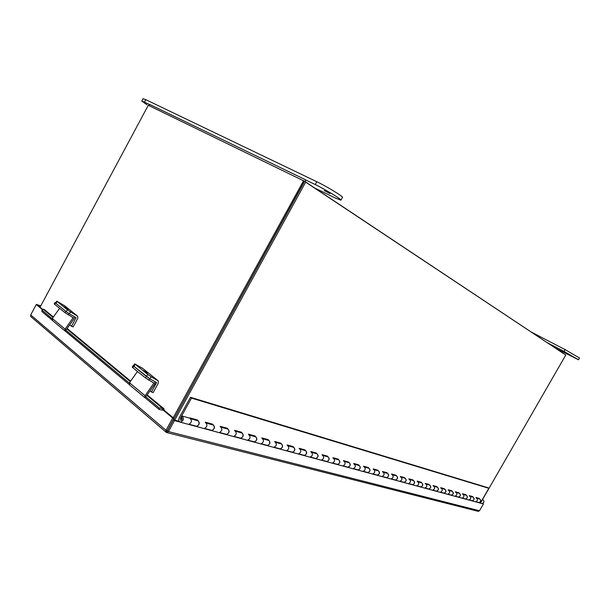 <?xml version="1.0" encoding="UTF-8"?>
<svg xmlns="http://www.w3.org/2000/svg" width="610" height="610" viewBox="0 0 610 610"><rect width="100%" height="100%" fill="white"/><g stroke="black" fill="none" stroke-linecap="round" stroke-linejoin="round"><path stroke-width="0.91" d="M480.688 502.747L481.015 502.167M481.351 501.588L565.783 355.035L305.679 182.154L174.734 420.107M304.466 181.216L173.476 419.764L304.664 181.315L148.299 105.286L40.1 307.143M305.679 182.154L305.328 179.653L150.235 104.706L148.642 105.454M564.921 354.463L305.732 182.054M427.892 484.561L428.113 484.18M419.932 482.358L420.153 481.961M411.742 480.085L411.971 479.689M403.324 477.744L403.553 477.34M394.655 475.342L394.891 474.931M385.733 472.864L385.97 472.453M376.545 470.31L376.782 469.891M367.075 467.687L367.319 467.26M357.315 464.972L357.559 464.546M347.242 462.182L347.494 461.739M336.857 459.299L337.109 458.85M326.129 456.326L326.388 455.868M315.057 453.245L315.317 452.788M303.605 450.073L303.871 449.6M291.771 446.787L292.037 446.307M279.517 443.386L279.792 442.898M266.837 439.863L267.111 439.375M253.707 436.219L253.981 435.715M240.088 432.444L240.378 431.933M225.967 428.525L226.257 427.999M211.312 424.453L211.609 423.927M196.092 420.229L196.389 419.688M481.488 501.054L488.831 488.297L487.992 487.733L190.472 397.301L179.302 417.583C178.318 420.16 178.768 421.716 180.651 422.242C183.854 420.366 184.258 418.277 181.856 415.959L181.62 417.697M475.96 497.501L479.246 498.408L479.048 498.759M488.831 488.297L191.471 398.094L180.293 418.399L180.903 420.534C182.375 419.68 182.558 418.719 181.46 417.652M197.327 420.572L197.625 420.031L189.801 417.858M212.547 424.796L212.837 424.263L205.303 422.173M227.194 428.861L227.484 428.342L220.233 426.321M241.308 432.78L241.59 432.269L234.606 430.325M254.911 436.554L255.194 436.051L248.453 434.175M268.042 440.199L268.316 439.703L261.812 437.896M280.714 443.714L280.981 443.234L274.706 441.487M292.952 447.115L293.219 446.634L287.158 444.949M304.786 450.401L305.046 449.928L299.182 448.297M316.224 453.573L316.483 453.108L310.81 451.537M327.296 456.646L327.547 456.188L322.065 454.663M338.009 459.62L338.26 459.17L332.946 457.691M348.394 462.502L348.638 462.06L343.491 460.626M358.451 465.293L358.695 464.858L353.708 463.47M368.204 468L368.44 467.573L363.606 466.223M377.666 470.623L377.903 470.203L373.206 468.899M386.847 473.169L387.075 472.758L382.523 471.492M395.76 475.647L395.989 475.236L391.567 474.008M404.415 478.049L404.643 477.645L400.351 476.456M412.825 480.383L413.054 479.986L408.875 478.827M421.007 482.655L421.228 482.266L417.171 481.137M428.96 484.858L429.181 484.477L425.231 483.379M436.699 487.009L436.912 486.627L433.077 485.56M444.225 489.098L444.438 488.724L440.702 487.687M451.56 491.134L451.774 490.76L448.129 489.754M458.697 493.116L458.911 492.75L455.365 491.767M465.659 495.046L465.865 494.687L462.411 493.726M472.437 496.929L472.643 496.57L469.273 495.633M477.737 502.228L478.804 502.693C481.206 501.603 481.374 500.246 479.3 498.629L479.262 498.873M482.548 499.529C484.607 501.138 484.439 502.487 482.053 503.57L481.397 503.395M471.103 500.444L472.186 500.909C474.611 499.803 474.778 498.431 472.697 496.792L472.651 497.043M474.854 501.633L475.51 501.809C477.927 500.711 478.095 499.346 476.021 497.714M464.309 498.606L465.392 499.079C467.839 497.951 468.015 496.563 465.918 494.908L465.872 495.16M468.144 499.819L468.808 500.002C471.248 498.881 471.416 497.501 469.326 495.854M457.332 496.723L458.423 497.196C460.893 496.06 461.076 494.649 458.964 492.971L458.918 493.231M461.259 497.966L461.93 498.141C464.393 497.013 464.568 495.61 462.464 493.947M450.172 494.786L451.27 495.267C453.771 494.108 453.954 492.682 451.827 490.989L451.781 491.248M454.198 496.06L454.877 496.243C457.355 495.091 457.538 493.673 455.418 491.988M442.822 492.796L443.928 493.284C446.451 492.11 446.634 490.661 444.499 488.953L444.454 489.22M446.947 494.1L447.626 494.283C450.134 493.116 450.317 491.683 448.19 489.975M435.273 490.76L436.386 491.248C438.933 490.059 439.124 488.595 436.974 486.864L436.92 487.131M439.497 492.087L440.184 492.278C442.715 491.088 442.906 489.632 440.763 487.916M427.511 488.663L428.639 489.159C431.201 487.947 431.407 486.46 429.234 484.714L429.188 484.98M431.849 490.028L432.543 490.211C435.09 489.007 435.288 487.535 433.13 485.796M419.535 486.505L420.671 487.009C423.264 485.774 423.47 484.271 421.289 482.502L421.236 482.777M423.98 487.901L424.682 488.091C427.259 486.864 427.465 485.377 425.284 483.616M411.338 484.294L412.482 484.797C415.097 483.547 415.303 482.022 413.107 480.23L413.054 480.505M415.898 485.72L416.607 485.911C419.207 484.668 419.413 483.15 417.225 481.374M402.897 482.014L404.049 482.525C406.695 481.252 406.908 479.704 404.697 477.889L404.643 478.171M407.587 483.478L408.296 483.669C410.926 482.403 411.14 480.871 408.936 479.071M394.22 479.666L395.379 480.184C398.048 478.888 398.269 477.317 396.042 475.487L395.989 475.769M399.031 481.168L399.748 481.366C402.402 480.078 402.623 478.522 400.404 476.7M385.276 477.256L386.45 477.775C389.142 476.456 389.371 474.862 387.137 473.009L387.075 473.299M390.225 478.797L390.941 478.987C393.625 477.676 393.854 476.105 391.62 474.26M376.073 474.763L377.247 475.297C379.969 473.947 380.205 472.338 377.956 470.462L377.895 470.752M381.158 476.349L381.883 476.547C384.59 475.213 384.826 473.612 382.577 471.743M366.587 472.201L367.769 472.735C370.522 471.362 370.766 469.73 368.501 467.832L368.44 468.129M371.81 473.825L372.542 474.023C375.28 472.666 375.524 471.042 373.259 469.159M356.804 469.563L358.001 470.096C360.777 468.701 361.029 467.046 358.749 465.125L358.688 465.422M362.188 471.225L362.919 471.431C365.687 470.043 365.931 468.396 363.659 466.49M346.716 466.833L347.921 467.382C350.727 465.956 350.986 464.271 348.691 462.327L348.63 462.632M352.252 468.549L352.999 468.747C355.79 467.344 356.042 465.666 353.762 463.737M336.308 464.019L337.521 464.576C340.349 463.127 340.616 461.412 338.314 459.444L338.253 459.757M342.012 465.788L342.759 465.987C345.58 464.553 345.839 462.853 343.544 460.893M325.565 461.122L326.777 461.678C329.644 460.199 329.918 458.461 327.6 456.463L327.539 456.783M331.436 462.929L332.191 463.135C335.042 461.671 335.309 459.948 332.999 457.965M314.463 458.118L315.69 458.682C318.58 457.172 318.862 455.411 316.537 453.39L316.468 453.71M320.517 459.986L321.279 460.192C324.154 458.697 324.436 456.951 322.111 454.938M302.987 455.022L304.222 455.586C307.143 454.053 307.44 452.262 305.099 450.211L305.031 450.538M309.239 456.943L310.002 457.149C312.907 455.624 313.197 453.848 310.864 451.812M291.123 451.812L292.365 452.391C295.316 450.82 295.621 448.998 293.273 446.924L293.204 447.26M297.573 453.794L298.343 454C301.279 452.452 301.576 450.645 299.236 448.579M278.846 448.495L280.097 449.082C283.078 447.481 283.391 445.628 281.035 443.523L280.966 443.859M285.51 450.538L286.288 450.752C289.254 449.166 289.559 447.328 287.203 445.239M266.143 445.064L267.394 445.651C270.413 444.019 270.733 442.136 268.369 440.001L268.293 440.344M273.021 447.168L273.806 447.382C276.803 445.765 277.123 443.897 274.759 441.777M252.975 441.51L254.24 442.097C257.283 440.428 257.618 438.514 255.239 436.356L255.163 436.707M260.089 443.683L260.874 443.889C263.909 442.242 264.237 440.336 261.865 438.193M239.333 437.82L240.599 438.422C243.68 436.714 244.023 434.762 241.636 432.574L241.56 432.932M246.692 440.062L247.485 440.275C250.542 438.59 250.885 436.653 248.499 434.48M225.174 434L226.447 434.602C229.558 432.856 229.917 430.873 227.53 428.655L227.446 429.013M232.791 436.318L233.592 436.531C236.68 434.8 237.038 432.833 234.652 430.629M210.481 430.027L211.762 430.637C214.903 428.853 215.277 426.832 212.882 424.583L212.798 424.949M218.372 432.421L219.173 432.642C222.299 430.873 222.665 428.868 220.271 426.634M195.223 425.902L196.512 426.52C199.683 424.69 200.065 422.638 197.671 420.351L197.579 420.732M203.404 428.38L204.213 428.601C207.369 426.794 207.743 424.751 205.349 422.486M190.472 397.301L191.471 398.094M182.222 416.058L189.84 418.178C192.242 420.473 191.845 422.555 188.658 424.407L187.85 424.186M476.898 498.164L479.872 499.041C481.099 500.749 480.741 501.908 478.812 502.526L478.209 502.358M470.218 496.311L473.268 497.211C474.504 498.934 474.145 500.108 472.193 500.734L471.583 500.574M463.356 494.405L466.497 495.335C467.733 497.074 467.367 498.263 465.407 498.904L464.789 498.736M456.318 492.453L459.551 493.406C460.794 495.167 460.42 496.372 458.438 497.02L457.82 496.853M449.09 490.448L452.414 491.424C453.665 493.208 453.291 494.428 451.286 495.084L450.668 494.916M441.671 488.389L445.087 489.395C446.345 491.195 445.963 492.43 443.943 493.101L443.317 492.933M434.046 486.269L437.568 487.306C438.826 489.128 438.445 490.387 436.402 491.065L435.769 490.897M426.215 484.096L429.837 485.163C431.102 487.009 430.713 488.282 428.655 488.968L428.014 488.801M418.163 481.862L421.891 482.96C423.165 484.828 422.761 486.117 420.687 486.818L420.046 486.643M409.874 479.567L413.717 480.688C414.998 482.586 414.594 483.89 412.497 484.607L411.849 484.432M401.349 477.195L405.307 478.362C406.595 480.276 406.184 481.595 404.072 482.327L403.416 482.152M392.573 474.763L396.66 475.96C397.956 477.897 397.529 479.239 395.394 479.986L394.739 479.811M383.537 472.254L387.754 473.49C389.05 475.449 388.623 476.814 386.465 477.577L385.802 477.394M374.227 469.67L378.581 470.943C379.885 472.933 379.443 474.313 377.27 475.091L376.599 474.908M364.635 467.008L369.126 468.32C370.438 470.333 369.988 471.736 367.792 472.529L367.121 472.346M354.738 464.263L359.381 465.613C360.693 467.656 360.243 469.082 358.017 469.891L357.338 469.708M344.528 461.427L349.324 462.83C350.643 464.896 350.186 466.345 347.944 467.168L347.258 466.978M333.998 458.507L338.954 459.948C340.273 462.052 339.808 463.516 337.543 464.355L336.85 464.172M323.109 455.487L328.241 456.982C329.568 459.109 329.087 460.596 326.808 461.457L326.114 461.267M311.87 452.361L317.177 453.909C318.512 456.066 318.016 457.584 315.713 458.461L315.012 458.27M300.25 449.135L305.747 450.737C307.074 452.925 306.578 454.465 304.245 455.357L303.544 455.167M288.225 445.803L293.921 447.458C295.255 449.677 294.744 451.247 292.396 452.155L291.687 451.964M275.781 442.349L281.69 444.065C283.025 446.314 282.499 447.908 280.127 448.846L279.41 448.647M262.887 438.773L269.025 440.55C270.36 442.837 269.826 444.454 267.424 445.414L266.707 445.216M249.536 435.067L255.903 436.905C257.237 439.23 256.688 440.877 254.271 441.861L253.546 441.663M235.689 431.224L242.3 433.138C243.634 435.494 243.077 437.172 240.63 438.171L239.905 437.98M221.316 427.236L228.193 429.219C229.52 431.613 228.956 433.321 226.485 434.35L225.753 434.152M206.393 423.088L213.546 425.155C214.873 427.587 214.293 429.333 211.8 430.386L211.068 430.187M190.892 418.788L198.334 420.938C199.661 423.409 199.058 425.185 196.55 426.26L195.81 426.062M31.163 316.895L165.844 432.01L166.004 430.294L172.729 418.056L162.847 409.836L164.075 410.172L173.957 418.391L166.393 432.376L167.048 432.627L168.436 431.56L167.445 430.713L173.469 419.764L174.468 420.595L168.436 431.56L479.483 510.768L477.973 511.271M36.646 304.672L40.832 305.77M37.5 304.985L40.679 306.06M36.813 304.36L37.515 304.947M42.265 309.529L36.264 304.535L42.723 309.323M30.759 316.552L30.698 314.935L36.264 304.535M144.898 396.042L159.263 408.006L162.542 408.479L162.443 409.958L162.847 409.836M172.729 418.056L173.957 418.391M165.844 432.01L166.393 432.376M30.698 314.935L166.004 430.294L167.239 430.607M479.483 510.768L483.41 503.951L478.751 502.693M478.194 502.541L472.125 500.909M471.568 500.757L465.338 499.071M464.774 498.919L458.369 497.196M457.805 497.043L451.217 495.267M450.645 495.106L443.874 493.284M443.295 493.124L436.333 491.248M435.753 491.088L428.578 489.159M427.991 488.999L420.61 487.009M420.023 486.849L412.421 484.797M411.826 484.637L403.988 482.525M403.393 482.358L395.318 480.184M394.716 480.017L386.389 477.775M385.779 477.607L377.186 475.289M376.576 475.121L367.708 472.735M367.09 472.567L357.94 470.096M357.315 469.929L347.86 467.374M347.227 467.207L337.452 464.568M336.827 464.401L326.716 461.671M326.083 461.503L315.622 458.682M314.981 458.507L304.161 455.586M303.513 455.411L292.304 452.384M291.649 452.208L280.036 449.074M279.38 448.899L267.332 445.651M266.669 445.468L254.172 442.097M253.508 441.922L240.531 438.415M239.867 438.239L226.386 434.602M225.708 434.419L211.693 430.637M211.022 430.454L196.443 426.52M195.764 426.337L180.583 422.242M179.897 422.059L174.468 420.595M179.134 421.296L173.469 419.764M483.41 503.951L482.716 503.479M52.14 318.755L41.915 310.071L43.15 309.217L44.469 309.636L53.36 317.017M162.679 410.149L159.157 409.493L159.263 408.006M164.052 410.172L163.983 408.784L162.542 408.479M64.942 329.423L129.297 383.042M42.143 310.429L42.143 311.779L52.063 320.059M64.851 330.734L129.152 384.43M144.745 397.453L159.157 409.493M42.143 311.779L41.915 311.306M143.419 370.522L147.628 373.175L143.419 370.522M149.961 390.941L153.118 392.642L158.234 383.301L158.318 380.96L151.219 376.812L149.816 378.787L156.511 382.554M151.425 392.138L156.556 382.592M135.298 364.437L133.918 366.381L149.816 378.787L146.4 376.477L147.795 374.494L134.741 363.873L142.626 368.341M147.795 374.494L151.219 376.812M133.918 366.381L133.369 365.817L134.741 363.873M64.195 306.807L68.236 309.369L64.195 306.807M69.654 324.916L73.139 326.968L77.722 318.466L77.691 316.27L70.569 311.946L69.288 313.731L75.998 317.665M71.454 326.396L76.044 317.703M69.288 313.731L66.162 311.603L67.435 309.827L56.799 301.18L64.79 305.885M67.435 309.827L70.569 311.946M57.188 301.576L55.929 303.338L66.162 311.603M55.929 303.338L55.541 302.934L56.799 301.188M137.463 371.444L129.48 382.744L145.088 395.737L153.903 383.057L145.409 377.887L146.4 376.477L133.735 366.236L132.751 367.624L145.409 377.887M146.164 396.317L154.948 383.865L154.856 381.624L149.816 378.787L148.825 380.198M133.43 365.725L133.735 366.236M132.751 367.624L132.202 367.052L133.178 365.672M145.088 395.737L144.86 397.667L145.47 398.063M129.648 384.963L129.48 382.744M59.612 308.302L52.307 318.489L65.11 329.141L73.154 317.726L64.934 312.617L65.842 311.344L55.464 302.964L54.572 304.207L64.934 312.617M66.185 329.758L74.214 318.55L74.306 316.666M55.64 302.796L55.083 302.56L55.464 302.964M54.572 304.207L54.183 303.81L55.075 302.568M65.11 329.141L64.973 330.948L65.59 331.352M52.567 320.585L52.307 318.489M173.187 417.751L303.627 180.621M329.911 193.583L324.192 190.541L329.911 193.583M314.592 187.949L335.393 198.082L340.952 200.179L342.5 197.381C343.712 196.832 326.342 186.218 316.803 181.719L145.775 99.659L143.037 98.652L141.772 101.016L147.04 104.844M149.869 104.638L141.772 101.016M340.952 200.179C342.141 199.668 324.756 189.1 315.233 184.563L305.724 179.965M571.753 356.019L567.666 353.838L571.753 356.019M547.3 342.667L564.075 351.398L578.478 359.778L555.756 348.287M531.638 332.252L565.104 349.606L579.5 358.001L578.478 359.778M182.215 418.925L180.293 418.399M43.15 309.217L53.055 317.444M66.818 328.874L130.296 381.585M146.857 395.341L162.641 408.448M155.725 382.112L156.549 382.775M142.298 368.074L157.906 380.602M75.213 317.2L76.044 317.871M64.454 305.618L77.272 315.904M152.927 382.5L153.88 383.271M72.178 317.139L73.139 317.924M68.938 313.517L68.061 314.737M145.775 99.659L144.494 102.038M316.803 181.719L315.233 184.563M564.075 351.398L565.104 349.606M478.804 502.693L482.053 503.57M472.186 500.909L475.51 501.809M465.392 499.079L468.808 500.002M458.423 497.196L461.93 498.141M451.27 495.267L454.877 496.243M443.928 493.284L447.626 494.283M436.386 491.248L440.184 492.278M428.639 489.159L432.543 490.211M420.671 487.009L424.682 488.091M412.482 484.797L416.607 485.911M404.049 482.525L408.296 483.669M395.379 480.184L399.748 481.366M386.45 477.775L390.941 478.987M377.247 475.297L381.883 476.547M367.769 472.735L372.542 474.023M358.001 470.096L362.919 471.431M347.921 467.382L352.999 468.747M337.521 464.576L342.759 465.987M326.777 461.678L332.191 463.135M315.69 458.682L321.279 460.192M304.222 455.586L310.002 457.149M292.365 452.391L298.343 454M280.097 449.082L286.288 450.752M267.394 445.651L273.806 447.382M254.24 442.097L260.874 443.889M240.599 438.422L247.485 440.275M226.447 434.602L233.592 436.531M211.762 430.637L219.173 432.642M196.512 426.52L204.213 428.601M180.651 422.242L188.658 424.407M476.006 501.763L478.812 502.526M469.303 499.956L472.193 500.734M462.433 498.095L465.407 498.904M455.38 496.189L458.438 497.02M448.137 494.237L451.286 495.084M440.702 492.224L443.943 493.101M433.054 490.158L436.402 491.065M425.208 488.038L428.655 488.968M417.133 485.857L420.687 486.818M408.83 483.616L412.497 484.607M400.282 481.305L404.072 482.327M391.483 478.926L395.394 479.986M382.432 476.486L386.465 477.577M373.099 473.962L377.27 475.091M363.476 471.362L367.792 472.529M353.556 468.686L358.017 469.891M343.323 465.918L347.944 467.168M332.763 463.066L337.543 464.355M321.851 460.115L326.808 461.457M310.581 457.073L315.713 458.461M298.93 453.924L304.245 455.357M286.875 450.668L292.396 452.155M274.401 447.298L280.127 448.846M261.476 443.805L267.424 445.414M248.087 440.184L254.271 441.861M234.202 436.432L240.63 438.171M219.791 432.543L226.485 434.35M204.83 428.502L211.8 430.386M189.283 424.301L196.55 426.26M167.048 432.627L478.392 511.378M163.61 408.471L147.201 394.861M130.631 381.113L67.13 328.439M41.915 310.071L41.915 311.42M144.86 397.667L129.267 384.651M64.973 330.948L52.185 320.265"/></g></svg>
